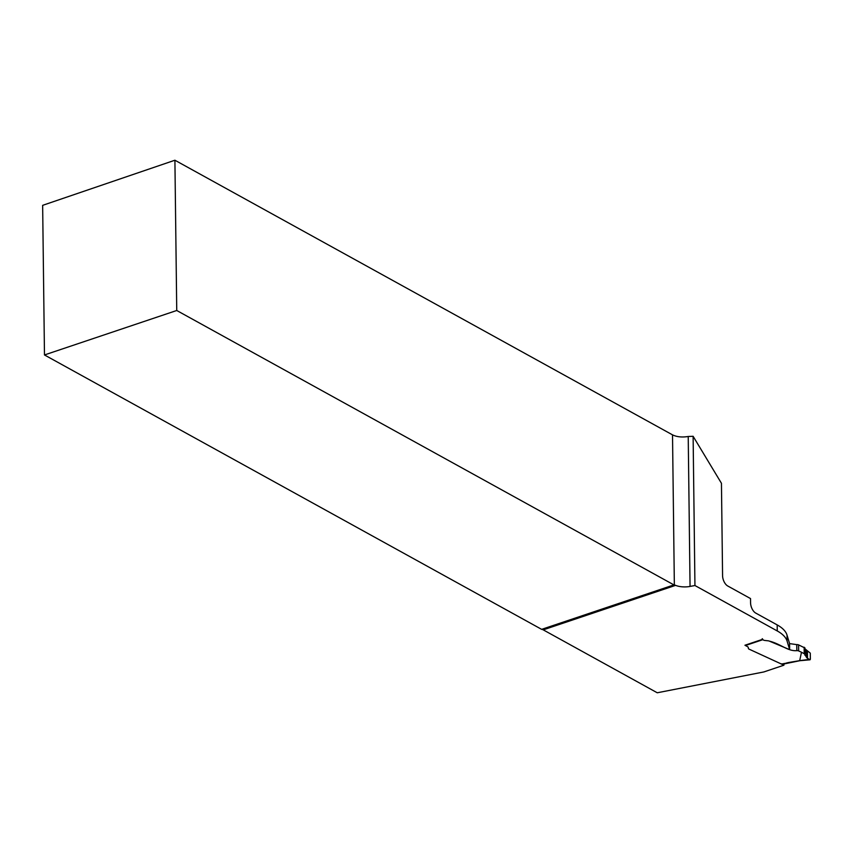 <?xml version="1.0" encoding="UTF-8"?>
<svg xmlns="http://www.w3.org/2000/svg" width="853" height="853" viewBox="0 0 853 853"><rect width="100%" height="100%" fill="white"/><g stroke="black" fill="none" stroke-linecap="round" stroke-linejoin="round"><path stroke-width="1.28" d="M721.446 483.288L722.576 575.647A8.359 4.542 71.4 0 0 727.737 585.99L750.523 598.571L750.565 602.719A8.359 4.542 71.4 0 0 755.726 613.072L777.179 624.908L777.254 630.953L694.939 585.521L693.116 436.288L721.446 483.288M541.655 629.354L44.473 354.955L176.742 310.492L673.923 584.902L541.655 629.354A8.359 4.542 -108.6 0 1 543.233 629.855L657.247 692.775L763.787 671.961L783.928 665.191L783.907 663.965M176.742 310.492L174.908 160.225L42.65 205.338L44.473 354.955M174.908 160.225L672.516 434.859C676.792 436.939 682.027 437.482 688.222 436.491L693.116 436.288M694.939 585.521L690.056 586.427A13.371 5.726 -0.7 0 1 675.608 585.361L674.35 584.955A8.359 4.542 71.4 0 0 673.923 584.902M777.179 624.908A50.135 21.464 179.3 0 1 787.02 635.09L789.579 643.61L789.654 649.645L787.095 641.125A50.135 21.464 179.3 0 0 777.254 630.953M783.928 665.191L749.073 649.144A2.762 1.184 -0.7 0 1 748.401 648.547L748.284 647.566A3.764 1.61 179.3 0 0 747.516 646.659A3.764 1.61 -0.7 0 1 748.284 647.566L748.401 648.547A2.762 1.184 -0.7 0 0 749.073 649.144L780.399 663.559A2.762 1.184 -0.7 0 0 782.041 663.922L785.069 663.453A17.55 7.506 -0.7 0 1 789.622 662.344L799.687 660.649L801.489 652.236L798.643 650.924A2.09 0.896 179.3 0 0 796.83 650.658C787.82 651.447 780.655 643.898 769.31 641.104L789.654 649.645M762.753 639.707L745.447 645.518L747.516 646.659L744.946 645.241L762.251 639.43L763.264 639.985L762.241 638.673M765.184 640.496A3.337 1.429 -0.7 0 1 763.264 639.985A3.337 1.429 -0.7 0 0 765.184 640.496L768.372 640.838L765.184 640.496M768.596 640.891L768.596 640.891A4.596 1.962 -0.7 0 1 769.31 641.104A4.596 1.962 179.3 0 0 768.596 640.891M799.922 660.606L810.35 659.284L810.275 653.131L804.784 648.643M809.806 659.721L806.757 657.759L804.486 653.888L801.489 652.236M804.869 655.147L804.88 647.96L798.568 644.889A2.09 0.896 -0.7 0 0 796.755 644.623L789.579 643.61M804.219 653.739L804.134 647.203M804.923 649.176L807.514 658.249L807.428 651.031M784.195 663.442L783.512 663.975L784.195 663.442M807.514 658.249L804.965 654.646L804.88 647.96M688.222 436.491L690.056 586.427M674.35 584.955L672.516 434.859M787.02 635.09L787.095 641.125M543.233 629.855L675.608 585.361M796.83 650.658L796.755 644.623M798.643 650.924L798.568 644.889M806.757 657.759L806.671 650.69M799.826 660.712L783.832 663.997M810.051 659.795L799.805 660.712M804.901 647.832L804.987 654.496"/></g></svg>
